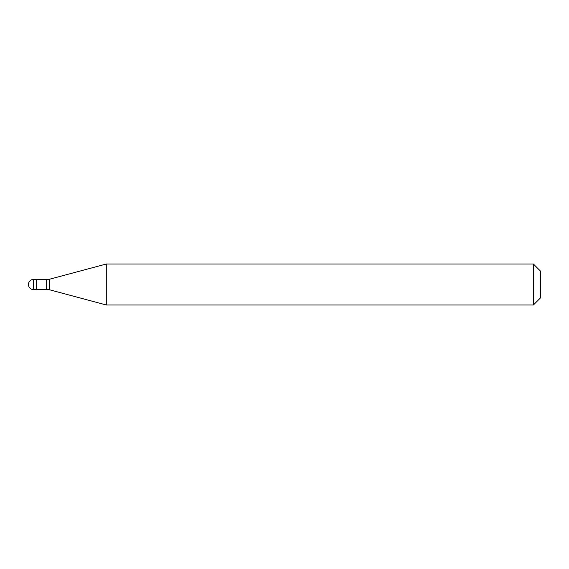 <?xml version="1.0" encoding="UTF-8"?>
<svg xmlns="http://www.w3.org/2000/svg" width="569" height="569" viewBox="0 0 569 569"><rect width="100%" height="100%" fill="white"/><g stroke="black" fill="none" stroke-linecap="round" stroke-linejoin="round"><path stroke-width="0.85" d="M28.45 284.5A5.121 5.121 0 0 1 33.571 279.379A5.121 5.121 0 0 0 28.45 284.5A5.121 5.121 0 0 0 33.571 289.621L36.644 289.621L36.644 279.379L33.571 279.379L36.644 279.379M36.644 289.365L46.658 289.365A10.242 10.242 0 0 1 49.311 289.713L106.296 304.984L533.381 304.984L540.55 297.815L540.55 271.185L533.381 264.016L533.381 304.984M36.644 279.635L46.658 279.635A10.242 10.242 0 0 0 49.311 279.287L106.296 264.016L106.296 304.984M106.296 264.016L533.381 264.016M33.571 279.379L33.571 289.621M46.658 279.635L46.658 289.365M49.311 279.287L49.311 289.713"/></g></svg>
